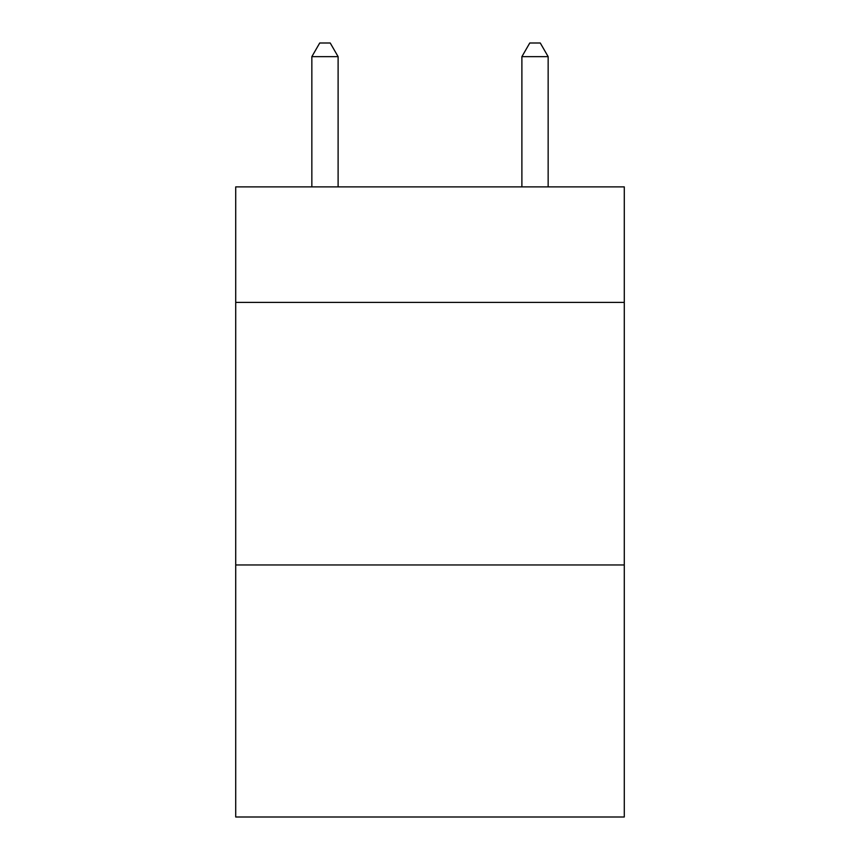 <?xml version="1.0" encoding="UTF-8"?>
<svg xmlns="http://www.w3.org/2000/svg" width="860" height="860" viewBox="0 0 860 860"><rect width="100%" height="100%" fill="white"/><g stroke="black" fill="none" stroke-linecap="round" stroke-linejoin="round"><path stroke-width="1.29" d="M624.285 302.397L624.285 186.878L235.715 186.878L235.715 302.397L624.285 302.397L624.285 817L235.715 817L235.715 302.397M624.285 564.955L235.715 564.955M338.109 186.878L338.109 56.653L311.847 56.653L311.847 186.878M311.847 56.653L319.726 43L330.229 43L338.109 56.653M548.153 186.878L548.153 56.653L521.891 56.653L521.891 186.878M521.891 56.653L529.771 43L540.274 43L548.153 56.653"/></g></svg>

